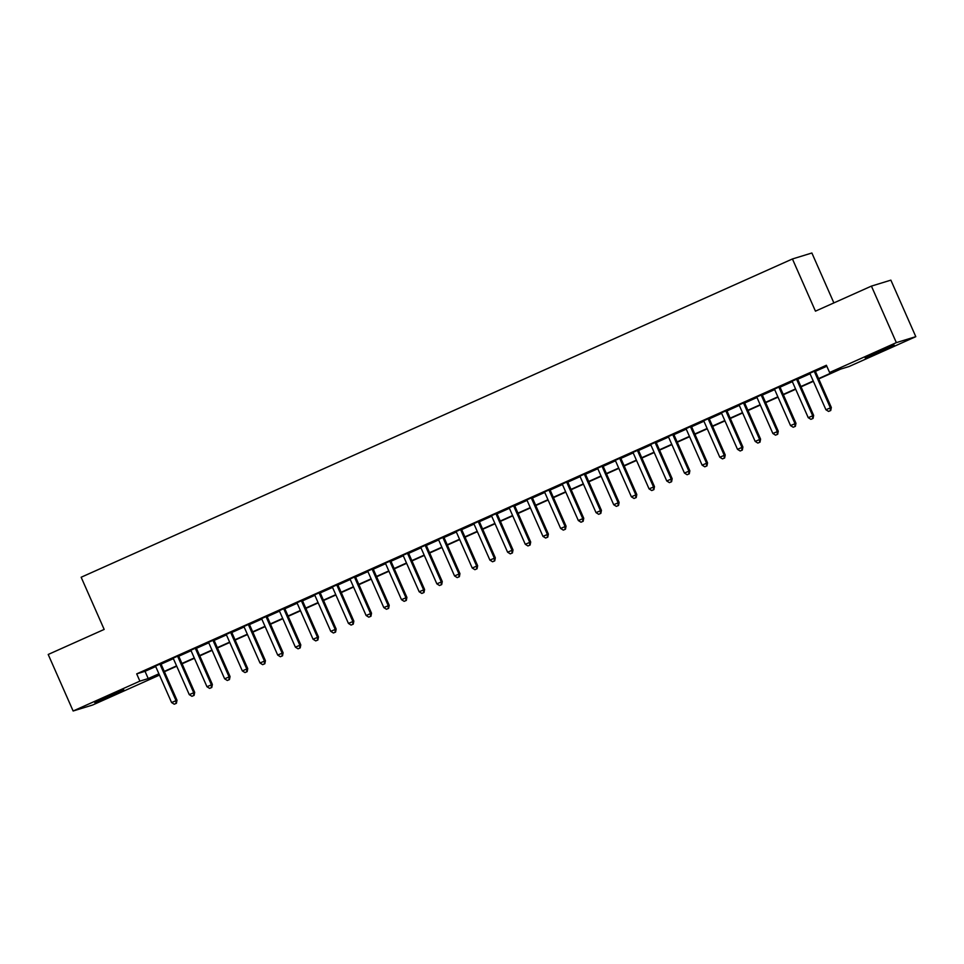 <?xml version="1.0" encoding="UTF-8"?>
<svg xmlns="http://www.w3.org/2000/svg" width="964" height="964" viewBox="0 0 964 964"><rect width="100%" height="100%" fill="white"/><g stroke="black" fill="none" stroke-linecap="round" stroke-linejoin="round"><path stroke-width="1.45" d="M106.124 697.153L123.79 689.79L100.292 700.491L94.797 702.575L106.124 697.153M876.457 352.45L894.134 345.088L870.637 355.788L865.142 357.873L876.457 352.45M158.915 674.173L159.337 675.161L92.58 705.033L73.131 710.998L139.888 681.126L148.227 678.572L158.903 673.788M833.884 302.901L811.881 253.002L792.432 258.967L81.157 577.243L104.172 629.42L48.2 654.472L73.131 710.998M792.432 258.967L815.448 311.155L871.42 286.103L890.869 280.138L915.8 336.665L849.043 366.537L840.704 369.092L818.737 378.924M871.42 286.103L896.351 342.63L915.8 336.665M818.593 378.599L837.921 369.947L829.594 372.502L826.389 365.26L136.695 673.872L139.888 681.126M829.594 372.502L896.351 342.63M159.048 674.113L151.011 677.716L159.337 675.161M813.375 381.322L801.048 386.841M795.686 389.239L783.371 394.746M778.008 397.156L765.681 402.663M760.319 405.061L748.004 410.58M742.641 412.978L730.314 418.497M724.952 420.894L712.625 426.401M707.263 428.799L694.948 434.318M689.585 436.716L677.258 442.235M671.896 444.633L659.581 450.14M654.219 452.538L641.891 458.057M636.529 460.455L624.202 465.974M618.84 468.371L606.525 473.878M601.162 476.288L588.835 481.795M583.473 484.193L571.158 489.712M565.796 492.11L553.469 497.629M548.106 500.027L535.779 505.534M530.417 507.932L518.102 513.451M512.74 515.848L500.412 521.367M495.05 523.765L482.735 529.272M477.373 531.682L465.046 537.189M459.683 539.587L447.356 545.106M441.994 547.504L429.679 553.023M424.317 555.421L411.99 560.928M406.627 563.325L394.312 568.844M388.95 571.242L376.623 576.761M371.261 579.159L358.933 584.666M353.571 587.064L341.256 592.583M335.894 594.981L323.567 600.5M318.204 602.898L305.889 608.404M300.527 610.814L288.2 616.321M282.838 618.719L270.51 624.238M265.148 626.636L252.833 632.155M247.471 634.553L235.144 640.06M229.781 642.458L217.466 647.977M212.104 650.375L199.777 655.894M194.415 658.291L182.088 663.798M176.725 666.208L164.41 671.715M164.266 671.39L176.593 665.871M181.943 663.473L194.27 657.966M199.632 655.568L211.96 650.049M217.322 647.651L229.637 642.132M234.999 639.735L247.326 634.228M252.689 631.818L265.016 626.311M270.366 623.913L282.693 618.394M288.055 615.996L300.382 610.477M305.745 608.079L318.06 602.572M323.422 600.174L335.749 594.655M341.111 592.258L353.439 586.739M358.789 584.341L371.116 578.834M376.478 576.436L388.805 570.917M394.168 568.519L406.483 563M411.845 560.602L424.172 555.095M429.534 552.685L441.861 547.178M447.212 544.781L459.539 539.262M464.901 536.864L477.228 531.345M482.59 528.947L494.906 523.44M500.268 521.042L512.595 515.523M517.957 513.125L530.284 507.606M535.647 505.208L547.962 499.701M553.324 497.291L565.651 491.785M571.013 489.387L583.328 483.868M588.691 481.47L601.018 475.951M606.38 473.553L618.707 468.046M624.07 465.648L636.385 460.129M641.747 457.731L654.074 452.212M659.436 449.814L671.751 444.308M677.114 441.91L689.441 436.391M694.803 433.993L707.13 428.474M712.492 426.076L724.808 420.569M730.17 418.159L742.497 412.652M747.859 410.254L760.174 404.735M765.537 402.337L777.864 396.819M783.226 394.421L795.553 388.914M800.915 386.516L813.23 380.997M136.695 673.872L145.034 671.318L155.71 666.546M161.072 664.148L173.387 658.629M178.75 656.231L191.077 650.712M196.439 648.314L208.754 642.807M214.116 640.397L226.444 634.89M231.806 632.492L244.133 626.974M249.495 624.576L261.81 619.057M267.173 616.659L279.5 611.152M284.862 608.754L297.177 603.235M302.539 600.837L314.867 595.318M320.229 592.92L332.556 587.413M337.918 585.015L350.233 579.497M355.596 577.099L367.923 571.58M373.285 569.182L385.6 563.675M390.962 561.265L403.289 555.758M408.652 553.36L420.979 547.841M426.341 545.443L438.656 539.924M444.018 537.526L456.346 532.02M461.708 529.622L474.023 524.103M479.385 521.705L491.712 516.186M497.075 513.788L509.402 508.281M514.764 505.871L527.079 500.364M532.441 497.966L544.768 492.447M550.131 490.049L562.446 484.531M567.808 482.133L580.135 476.626M585.497 474.228L597.825 468.709M603.187 466.311L615.502 460.792M620.864 458.394L633.191 452.887M638.554 450.489L650.869 444.97M656.231 442.572L668.558 437.053M673.92 434.656L686.248 429.149M691.61 426.739L703.925 421.232M709.287 418.834L721.614 413.315M726.976 410.917L739.292 405.398M744.654 403L756.981 397.493M762.343 395.095L774.67 389.577M780.033 387.179L792.348 381.66M797.71 379.262L810.037 373.755M815.399 371.345L826.823 366.236M145.034 671.318L148.227 678.572M160.855 663.666L155.493 666.064M178.545 655.749L173.183 658.147M196.222 647.832L190.86 650.242M213.912 639.927L208.549 642.325M231.601 632.01L226.239 634.408M249.278 624.094L243.916 626.492M266.968 616.189L261.606 618.587M284.645 608.272L279.283 610.67M302.335 600.355L296.972 602.753M320.024 592.45L314.662 594.848M337.701 584.533L332.339 586.931M355.391 576.617L350.028 579.015M373.068 568.7L367.706 571.11M390.757 560.795L385.395 563.193M408.447 552.878L403.085 555.276M426.124 544.961L420.762 547.359M443.814 537.056L438.451 539.454M461.491 529.14L456.129 531.538M479.18 521.223L473.818 523.621M496.87 513.306L491.507 515.716M514.547 505.401L509.185 507.799M532.236 497.484L526.874 499.882M549.914 489.567L544.552 491.965M567.603 481.663L562.241 484.061M585.293 473.746L579.93 476.144M602.97 465.829L597.608 468.227M620.659 457.924L615.297 460.322M638.337 450.007L632.974 452.405M656.026 442.09L650.664 444.488M673.716 434.174L668.353 436.584M691.393 426.269L686.031 428.667M709.082 418.352L703.72 420.75M726.76 410.435L721.397 412.833M744.449 402.53L739.087 404.928M762.138 394.613L756.776 397.011M779.816 386.697L774.454 389.094M797.505 378.78L792.143 381.19M815.183 370.875L809.82 373.273M828.582 411.423L830.739 410.507L828.582 411.423L825.919 409.748L809.772 373.152M825.919 409.748L831.33 407.471L830.739 410.507M814.194 371.176L830.341 407.772L830.341 410.628M815.134 370.754L831.33 407.471M810.893 419.34L813.062 418.424L810.893 419.34L808.23 417.665L792.083 381.069M808.23 417.665L813.64 415.388L813.062 418.424M796.505 379.093L812.652 415.689L812.664 418.545M797.445 378.671L813.64 415.388M793.203 427.245L795.372 426.341L793.203 427.245L790.54 425.582L774.405 388.986M790.54 425.582L795.963 423.292L795.372 426.341M778.828 386.998L794.963 423.606L794.975 426.462M779.768 386.576L795.963 423.292M775.526 435.162L777.695 434.246L775.526 435.162L772.863 433.487L756.716 396.891M772.863 433.487L778.273 431.209L777.695 434.246M761.138 394.915L777.285 431.511L777.297 434.366M762.078 394.493L778.273 431.209M757.837 443.079L760.006 442.163L757.837 443.079L755.174 441.404L739.039 404.808M755.174 441.404L760.584 439.126L760.006 442.163M743.461 402.832L759.596 439.427L759.608 442.283M744.401 402.41L760.584 439.126M740.159 450.995L742.316 450.08L740.159 450.995L737.496 449.32L721.349 412.725M737.496 449.32L742.907 447.031L742.316 450.08M725.771 410.748L741.919 447.344L741.919 450.2M726.711 410.327L742.907 447.031M722.47 458.9L724.639 457.984L722.47 458.9L719.807 457.237L703.66 420.629M719.807 457.237L725.217 454.948L724.639 457.984M708.082 418.653L724.229 455.249L724.241 458.117M709.022 418.231L725.217 454.948M704.78 466.817L706.949 465.901L704.78 466.817L702.117 465.142L685.982 428.546M702.117 465.142L707.54 462.865L706.949 465.901M690.405 426.57L706.54 463.166L706.552 466.022M691.345 426.148L707.54 462.865M687.103 474.734L689.272 473.818L687.103 474.734L684.44 473.059L668.293 436.463M684.44 473.059L689.85 470.781L689.272 473.818M672.715 434.487L688.862 471.083L688.874 473.939M673.655 434.065L689.85 470.781M669.414 482.639L671.583 481.735L669.414 482.639L666.751 480.976L650.616 444.38M666.751 480.976L672.161 478.686L671.583 481.735M655.038 442.392L671.173 479L671.185 481.855M655.978 441.97L672.161 478.686M651.736 490.556L653.893 489.64L651.736 490.556L649.073 488.881L632.926 452.285M649.073 488.881L654.484 486.603L653.893 489.64M637.349 450.309L653.496 486.904L653.496 489.76M638.289 449.887L654.484 486.603M634.047 498.472L636.216 497.557L634.047 498.472L631.384 496.797L615.237 460.202M631.384 496.797L636.794 494.52L636.216 497.557M619.659 458.225L635.806 494.821L635.818 497.677M620.599 457.804L636.794 494.52M616.358 506.377L618.526 505.473L616.358 506.377L613.694 504.714L597.559 468.118M613.694 504.714L619.117 502.425L618.526 505.473M601.982 466.13L618.117 502.738L618.129 505.594M602.922 465.72L619.117 502.425M598.68 514.294L600.849 513.378L598.68 514.294L596.017 512.631L579.87 476.023M596.017 512.631L601.428 510.342L600.849 513.378M584.292 474.047L600.439 510.643L600.452 513.511M585.232 473.625L601.428 510.342M580.991 522.211L583.16 521.295L580.991 522.211L578.328 520.536L562.193 483.94M578.328 520.536L583.738 518.258L583.16 521.295M566.615 481.964L582.75 518.56L582.762 521.416M567.555 481.542L583.738 518.258M563.313 530.128L565.47 529.212L563.313 530.128L560.65 528.453L544.503 491.857M560.65 528.453L566.061 526.175L565.47 529.212M548.926 489.881L565.073 526.477L565.073 529.332M549.866 489.459L566.061 526.175M545.624 538.033L547.793 537.129L545.624 538.033L542.961 536.37L526.814 499.774M542.961 536.37L548.371 534.08L547.793 537.129M531.236 497.786L547.383 534.381L547.395 537.249M532.176 497.364L548.371 534.08M527.935 545.949L530.104 545.034L527.935 545.949L525.272 544.274L509.137 507.679M525.272 544.274L530.694 541.997L530.104 545.034M513.559 505.702L529.694 542.298L529.706 545.154M514.499 505.281L530.694 541.997M510.257 553.866L512.426 552.95L510.257 553.866L507.594 552.191L491.447 515.595M507.594 552.191L513.005 549.914L512.426 552.95M495.87 513.619L512.017 550.215L512.029 553.071M496.809 513.197L513.005 549.914M492.568 561.771L494.737 560.867L492.568 561.771L489.905 560.108L473.77 523.512M489.905 560.108L495.315 557.819L494.737 560.867M478.192 521.524L494.327 558.132L494.339 560.988M479.132 521.114L495.315 557.819M474.891 569.688L477.047 568.772L474.891 569.688L472.227 568.013L456.08 531.417M472.227 568.013L477.638 565.735L477.047 568.772M460.503 529.441L476.65 566.037L476.65 568.893M461.443 529.019L477.638 565.735M457.201 577.605L459.37 576.689L457.201 577.605L454.538 575.93L438.391 539.334M454.538 575.93L459.949 573.652L459.37 576.689M442.813 537.358L458.96 573.954L458.972 576.809M443.753 536.936L459.949 573.652M439.512 585.522L441.681 584.606L439.512 585.522L436.849 583.847L420.714 547.251M436.849 583.847L442.271 581.557L441.681 584.606M425.136 545.275L441.271 581.87L441.283 584.726M426.076 544.853L442.271 581.557M421.834 593.426L424.003 592.511L421.834 593.426L419.171 591.763L403.024 555.156M419.171 591.763L424.582 589.474L424.003 592.511M407.447 553.179L423.594 589.775L423.606 592.643M408.387 552.758L424.582 589.474M404.145 601.343L406.314 600.427L404.145 601.343L401.482 599.668L385.347 563.072M401.482 599.668L406.892 597.391L406.314 600.427M389.769 561.096L405.904 597.692L405.916 600.548M390.709 560.674L406.892 597.391M386.468 609.26L388.625 608.344L386.468 609.26L383.805 607.585L367.658 570.989M383.805 607.585L389.215 605.308L388.625 608.344M372.08 569.013L388.227 605.609L388.227 608.465M373.02 568.591L389.215 605.308M368.778 617.165L370.947 616.261L368.778 617.165L366.115 615.502L349.968 578.906M366.115 615.502L371.526 613.212L370.947 616.261M354.391 576.918L370.538 613.526L370.55 616.382M355.33 576.496L371.526 613.212M351.089 625.082L353.258 624.166L351.089 625.082L348.426 623.407L332.291 586.811M348.426 623.407L353.848 621.129L353.258 624.166M336.713 584.835L352.848 621.431L352.86 624.286M337.653 584.413L353.848 621.129M333.411 632.999L335.58 632.083L333.411 632.999L330.748 631.324L314.601 594.728M330.748 631.324L336.159 629.046L335.58 632.083M319.024 592.752L335.171 629.347L335.183 632.203M319.964 592.33L336.159 629.046M315.722 640.903L317.891 640L315.722 640.903L313.059 639.24L296.924 602.645M313.059 639.24L318.469 636.951L317.891 640M301.346 600.668L317.481 637.264L317.493 640.12M302.286 600.247L318.469 636.951M298.045 648.82L300.202 647.904L298.045 648.82L295.382 647.157L279.235 610.549M295.382 647.157L300.792 644.868L300.202 647.904M283.657 608.573L299.804 645.169L299.804 648.037M284.597 608.151L300.792 644.868M280.355 656.737L282.524 655.821L280.355 656.737L277.692 655.062L261.545 618.466M277.692 655.062L283.103 652.785L282.524 655.821M265.968 616.49L282.115 653.086L282.127 655.942M266.908 616.068L283.103 652.785M262.666 664.654L264.835 663.738L262.666 664.654L260.003 662.979L243.868 626.383M260.003 662.979L265.425 660.702L264.835 663.738M248.29 624.407L264.425 661.003L264.437 663.859M249.23 623.985L265.425 660.702M244.989 672.559L247.158 671.655L244.989 672.559L242.326 670.896L226.178 634.3M242.326 670.896L247.736 668.606L247.158 671.655M230.601 632.312L246.748 668.92L246.76 671.775M231.541 631.89L247.736 668.606M227.299 680.476L229.468 679.56L227.299 680.476L224.636 678.801L208.501 642.205M224.636 678.801L230.047 676.523L229.468 679.56M212.923 640.229L229.058 676.824L229.071 679.68M213.863 639.807L230.047 676.523M209.622 688.392L211.779 687.477L209.622 688.392L206.959 686.717L190.812 650.122M206.959 686.717L212.369 684.44L211.779 687.477M195.234 648.145L211.381 684.741L211.381 687.597M196.174 647.724L212.369 684.44M191.932 696.297L194.101 695.393L191.932 696.297L189.269 694.634L173.122 658.038M189.269 694.634L194.68 692.345L194.101 695.393M177.545 656.05L193.692 692.658L193.704 695.514M178.485 655.641L194.68 692.345M174.243 704.214L176.412 703.298L174.243 704.214L171.58 702.551L155.445 665.943M171.58 702.551L177.002 700.262L176.412 703.298M159.867 663.967L176.002 700.563L176.014 703.419M160.807 663.545L177.002 700.262"/></g></svg>
